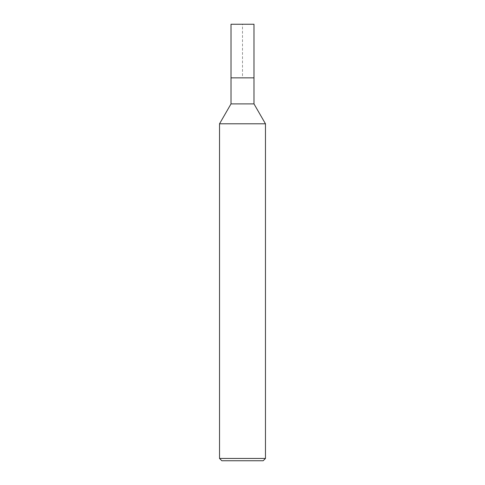 <?xml version="1.0" encoding="UTF-8"?>
<svg xmlns="http://www.w3.org/2000/svg" width="485" height="485" viewBox="0 0 485 485"><rect width="100%" height="100%" fill="white"/><g stroke="black" fill="none" stroke-linecap="round" stroke-linejoin="round"><path stroke-width="0.36" stroke-dasharray="2.42 1.82" d="M265.471 123.802L219.529 123.802M253.988 103.893L231.012 103.893M265.471 458.452L219.529 458.452M263.179 460.75L221.821 460.75M253.988 77.855L231.012 77.855L253.988 77.855L242.5 77.855L242.5 24.25L253.988 24.25L231.012 24.25"/><path stroke-width="0.73" d="M219.529 123.802L231.012 103.893L253.988 103.893L265.471 123.802L219.529 123.802L219.529 458.452L265.471 458.452L265.471 123.802M219.529 458.452L221.821 460.75L263.179 460.75L265.471 458.452M231.012 103.893L231.012 77.855L253.988 77.855L253.988 103.893M253.988 24.25L231.012 24.25L231.012 77.855L253.988 77.855L253.988 24.25L253.988 77.855"/></g></svg>
